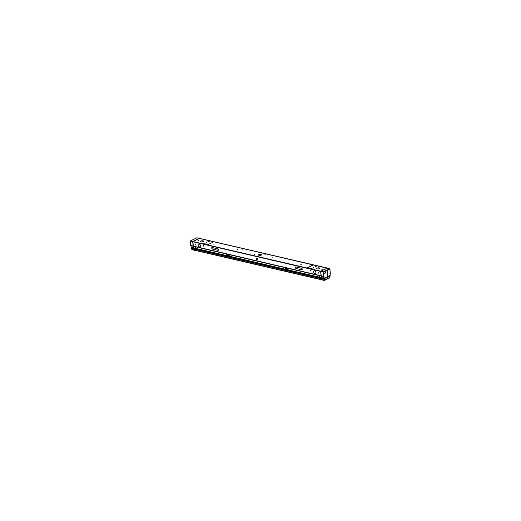 <?xml version="1.0" encoding="UTF-8"?>
<svg xmlns="http://www.w3.org/2000/svg" width="521" height="521" viewBox="0 0 521 521"><rect width="100%" height="100%" fill="white"/><g stroke="black" fill="none" stroke-linecap="round" stroke-linejoin="round"><path stroke-width="0.78" d="M192.855 241.737L193.245 246.094L321.04 275.817L193.245 246.094L192.855 241.737M320.715 271.474L321.105 275.83L320.715 271.474M195.225 244.212L195.59 244.538L195.225 244.212M318.233 272.822L318.598 273.154L318.233 272.822M203.561 245.691L203.529 246.114L203.125 245.384L203.561 245.658M203.19 245.606L203.633 245.886L203.223 245.15L203.19 245.573M310.672 270.399L310.203 270.288L310.607 271.018L310.672 270.399L310.711 270.79L310.236 270.679L310.203 270.288L310.672 270.399M198.084 245.104A1.556 1.062 64.4 0 1 198.573 243.971A1.556 1.062 64.4 0 1 200.416 245.645A1.556 1.062 64.4 0 1 199.921 246.778A1.556 1.062 64.4 0 1 198.084 245.104A1.556 1.062 64.4 0 1 199.12 243.926A1.556 1.062 64.4 0 1 200.416 245.645A1.556 1.062 64.4 0 1 199.38 246.83A1.556 1.062 64.4 0 1 198.084 245.104M313.538 271.773A1.556 1.062 -115.6 0 0 314.156 273.278A1.556 1.062 -115.6 0 0 315.381 273.636A1.556 1.062 64.4 0 1 313.544 271.962A1.556 1.062 64.4 0 1 314.039 270.829A1.556 1.062 64.4 0 1 315.876 272.503A1.556 1.062 64.4 0 1 315.387 273.636M256.312 258.65A0.892 0.606 64.4 0 1 257.648 258.957A0.892 0.606 64.4 0 1 256.312 258.65A0.892 0.606 64.4 0 1 257.648 258.957A0.892 0.606 64.4 0 1 256.312 258.65M208.335 241.555L209.071 241.36L208.335 241.555M204.186 243.541L204.786 243.248M197.967 240.552L198.475 240.428L197.967 240.552M315.413 266.459L316.149 266.264L315.413 266.446M311.109 268.335L311.845 268.152L311.284 268.432M321.815 269.364L322.323 269.233L321.815 269.364M313.473 267.39L313.87 267.293L313.473 267.39M206.394 242.486L206.798 242.382L206.394 242.486M212.627 242.343L211.852 242.304L212.627 242.343M208.478 244.336L207.703 244.297L208.478 244.336M312.372 265.541L311.597 265.502L312.372 265.541M308.217 267.534L307.442 267.494L308.217 267.534M210.556 243.34L209.774 243.3L210.556 243.34M310.295 266.537L309.52 266.498L310.295 266.537M213.636 244.056L213.206 244.036L213.636 244.056M301.236 264.434L300.812 264.407L301.236 264.434M272.939 257.849L272.516 257.83L272.939 257.849M265.352 254.769L264.922 254.749L265.352 254.769M237.693 249.65L237.27 249.631L237.693 249.65M242.591 249.852L243.014 249.872L242.591 249.852M254.007 254.385L254.43 254.404L254.007 254.385M258.924 254.587A1.556 0.547 -5.1 0 0 258.54 254.997A1.556 0.547 -5.1 0 0 259.569 255.42A1.556 0.547 -5.1 0 0 261.255 255.134A1.556 0.547 -5.1 0 0 261.64 254.723A1.556 0.547 -5.1 0 0 260.617 254.307A1.556 0.547 -5.1 0 0 258.924 254.587A1.556 0.547 -5.1 0 0 259.067 255.355A1.556 0.547 -5.1 0 0 261.255 255.134A1.556 0.547 -5.1 0 0 261.119 254.372A1.556 0.547 -5.1 0 0 258.924 254.587M200.761 241.06A1.556 0.547 -5.1 0 0 200.377 241.47A1.556 0.547 -5.1 0 0 201.399 241.887A1.556 0.547 -5.1 0 0 203.092 241.601A1.556 0.547 -5.1 0 0 203.477 241.19A1.556 0.547 -5.1 0 0 202.448 240.774A1.556 0.547 -5.1 0 0 200.761 241.06A1.556 0.547 -5.1 0 0 200.898 241.822A1.556 0.547 -5.1 0 0 203.092 241.601A1.556 0.547 -5.1 0 0 202.949 240.839A1.556 0.547 -5.1 0 0 200.761 241.06M316.709 268.53A1.556 0.547 -5.1 0 0 317.732 268.947A1.556 0.547 -5.1 0 0 319.425 268.66A1.556 0.547 -5.1 0 0 319.809 268.25A1.556 0.547 -5.1 0 0 318.78 267.833A1.556 0.547 -5.1 0 0 317.094 268.12A1.556 0.547 -5.1 0 0 316.709 268.523A1.556 0.547 174.9 0 1 317.237 268.055M327.514 269.995L327.729 272.392L327.514 269.995M327.742 272.581L327.533 271.415M327.559 273.082L327.611 275.101L327.559 273.082M324.616 273.825A1.556 0.996 -76.9 0 1 324.003 273.968A1.556 0.996 -76.9 0 1 323.482 273.512A1.556 0.996 103.1 0 0 323.997 273.968A1.556 0.996 103.1 0 0 324.479 273.903A1.556 0.996 103.1 0 0 325.332 272.639A1.556 0.996 103.1 0 0 325.071 271.161A1.556 0.996 -76.9 0 1 325.312 272.737A1.556 0.996 -76.9 0 1 324.349 273.955M323.469 271.929A1.556 0.996 103.1 0 0 323.372 272.268A1.556 0.996 103.1 0 1 323.469 271.929A1.556 0.996 -76.9 0 0 323.372 272.275M193.916 248.061L321.197 277.582L193.753 247.937L193.623 246.752M228.993 254.899L227.078 254.456L228.914 254.776M227.019 254.652L227.123 255.336L227.026 254.658L227.123 255.316L229.22 255.804L229.116 255.14M285.716 268.315L285.814 268.966L287.911 269.455L287.853 269.077L287.911 269.455L285.814 268.966L285.769 268.107L287.657 268.543L285.769 268.107L285.814 268.986M195.088 247.449L195.479 247.768L195.088 247.449M319.353 276.358L319.744 276.671L319.353 276.358M194.118 249.005L194.046 248.256L194.112 248.992L194.046 248.256L321.151 277.817L194.046 248.256L194.125 249.071L321.216 278.566L194.118 249.005M194.346 250.028L194.125 249.071L194.346 250.028L321.307 279.562L194.346 250.028M194.046 248.256L194.125 249.012M315.934 266.192L315.459 266.407M311.324 268.406L311.786 268.185M204.245 243.496L204.688 243.268M208.393 241.51L208.875 241.288M323.736 276.345L324.349 278.351M190.875 245.443L191.22 247.462M323.873 279.009L324.166 278.39M191.031 245.671L323.971 276.592M192.913 241.464L193.337 246.244M190.36 240.923L323.326 271.799L323.671 276.56M191.064 245.554L323.951 276.462M323.73 276.28L324.244 278.338M191.227 247.501L323.99 278.409L323.678 276.417L190.732 245.573M190.276 240.904L323.248 271.838L323.678 276.618L190.706 245.691L190.276 240.904L323.202 271.942L329.897 268.693M190.289 241.028L323.261 272.034M199.536 238.331L192.777 241.529L193.519 249.833L321.379 279.562M190.237 241.125L323.209 272.053L329.969 268.816M329.904 268.849L196.84 237.758L329.813 268.686L330.242 273.473M196.925 237.778L329.891 268.654L330.321 273.434M196.984 237.778L190.224 241.015M327.488 268.094L320.728 271.291L321.652 279.972L321.151 277.778M327.39 268.028L320.636 271.265L321.379 279.575M320.767 271.2L321.203 275.987M327.553 272.828L327.624 275.518M327.735 272.476L327.768 272.809L327.735 272.476M327.618 271.18L327.572 272.548M192.952 241.529L199.543 238.371M199.445 238.312L192.685 241.51L193.428 249.813M212.724 242.272L212.132 242.128M211.865 242.258L212.464 242.395M208.576 244.258L207.977 244.121M207.716 244.245L208.309 244.388M312.463 265.469L311.871 265.332M311.61 265.456L312.203 265.593M308.315 267.462L307.722 267.319M307.455 267.449L308.054 267.586M210.647 243.261L210.054 243.125M209.794 243.255L210.386 243.392M310.392 266.465L309.793 266.329M309.533 266.452L310.125 266.589M258.8 254.652A1.556 0.547 174.9 0 1 260.52 254.3A1.556 0.547 174.9 0 1 261.64 254.717A1.556 0.547 174.9 0 1 261.112 255.192M261.379 255.062A1.556 0.547 174.9 0 1 259.666 255.42A1.556 0.547 174.9 0 1 258.54 254.997A1.556 0.547 174.9 0 1 259.074 254.522M200.637 241.125A1.556 0.547 174.9 0 1 202.35 240.767A1.556 0.547 174.9 0 1 203.477 241.19A1.556 0.547 174.9 0 1 202.943 241.659M203.216 241.529A1.556 0.547 174.9 0 1 201.497 241.887A1.556 0.547 174.9 0 1 200.377 241.464A1.556 0.547 174.9 0 1 200.904 240.995M316.97 268.185A1.556 0.547 174.9 0 1 318.683 267.827A1.556 0.547 174.9 0 1 319.809 268.25A1.556 0.547 174.9 0 1 319.275 268.719M319.549 268.589A1.556 0.547 174.9 0 1 317.83 268.947A1.556 0.547 174.9 0 1 316.703 268.523M329.969 273.642L330.334 273.128M330.294 273.186L330.014 273.72M330.177 275.505L330.119 273.369M330.093 275.537L330.04 273.395M211.891 247.449L218.071 248.882L211.891 247.449M218.182 249.513L217.719 248.901M218.221 249.09L218.325 250.256L218.221 249.09M217.837 250.217L218.208 249.793M218.201 250.399L212.027 248.966L218.201 250.399M211.91 248.328L212.373 248.947M211.871 248.758L211.767 247.586L211.871 248.758M212.255 247.631L211.891 248.055M302.05 269.904L295.869 268.465L302.05 269.898M295.759 267.833L296.215 268.445M295.713 268.256L295.609 267.091L295.72 268.256M296.097 267.13L295.733 267.553M295.733 266.947L301.913 268.387L295.733 266.954M302.024 269.018L301.561 268.406M302.069 268.589L302.173 269.761L302.063 268.589M301.679 269.715L302.05 269.298M195.29 244.401L195.323 243.991L195.649 244.486M195.616 244.128L195.583 244.544L195.258 244.043M318.298 273.011L318.331 272.6L318.657 273.095M318.624 272.737L318.591 273.154L318.266 272.659M203.177 245.971L203.105 245.189M203.574 245.3L203.646 246.075M310.255 270.874L310.184 270.099M310.262 270.477L310.301 270.06L310.64 270.568M310.653 270.204L310.724 270.985M310.64 270.601L310.607 271.018L310.269 270.516M198.078 244.916A1.556 1.062 -115.6 0 0 198.696 246.42A1.556 1.062 -115.6 0 0 199.921 246.785A1.556 1.062 -115.6 0 0 200.383 245.456M200.416 245.84A1.556 1.062 -115.6 0 0 199.797 244.336A1.556 1.062 -115.6 0 0 198.573 243.971A1.556 1.062 -115.6 0 0 198.11 245.3M315.381 273.636A1.556 1.062 -115.6 0 0 315.85 272.307M315.882 272.698A1.556 1.062 -115.6 0 0 315.264 271.187A1.556 1.062 -115.6 0 0 314.039 270.829A1.556 1.062 -115.6 0 0 313.57 272.157M256.312 258.462A0.892 0.606 -115.6 0 0 257.361 259.608A0.892 0.606 -115.6 0 0 257.608 258.768M257.641 259.145A0.892 0.606 -115.6 0 0 256.592 258.006A0.892 0.606 -115.6 0 0 256.345 258.846M191.233 247.527L190.92 245.534M193.864 248.074L193.512 246.381M191.305 247.482L324.062 278.364L191.227 247.488M323.964 278.253L324.857 278.181M323.951 278.37L324.85 278.299M326.074 277.713L324.694 278.377M326.068 277.602L324.505 278.227M328.106 276.417L326.009 277.426M328.119 276.527L326.022 277.537M329.474 275.967L328.093 276.631M330.164 275.394L329.265 276.234M330.132 275.303L329.233 276.137M329.487 276.078L328.1 276.742M227.143 254.333L226.694 254.548L227.078 255.036M226.837 254.294L229.058 254.808M226.895 255.264L229.448 255.857M229.227 255.531L229.077 254.769M285.834 267.983L285.384 268.198L285.769 268.686M287.748 268.458L285.528 267.944M287.911 269.474L287.807 268.79M288.139 269.513L285.586 268.914M287.918 269.181L287.768 268.419M319.38 276.195L319.744 276.671L319.738 276.28M319.79 276.625L319.425 276.15L319.432 276.54M195.108 247.293L195.479 247.768L195.473 247.377M195.525 247.722L195.16 247.247L195.167 247.638M324.147 279.295L324.101 280.122M324.733 278.937L324.121 279.308L191.572 248.393L324.134 279.302M324.082 279.113L324.7 278.735M194.001 248.146L194.209 250.484L194.646 250.269L194.125 250.523L193.916 248.185M191.507 247.677L323.828 278.455M323.893 279.204L191.572 248.426L191.5 247.644L323.821 278.422L323.893 279.204M324.127 280.233L191.806 249.455L191.578 248.458L323.899 279.236L324.127 280.233M324.173 280.344L321.483 279.588M192.112 249.624L193.428 249.8M325.495 279.894L324.401 280.422M323.912 279.308L325.651 279.712L325.905 279.074M325.827 278.982L325.534 279.614M324.186 279.269L325.456 279.699M325.475 279.686L324.381 280.213M323.99 278.585L324.844 278.481L324.446 278.891M323.984 278.461L324.72 278.637L323.977 278.455M329.767 277.491L329.793 276.651M329.754 276.605L329.135 276.827M329.734 275.589L329.8 276.319M329.76 276.384L329.129 276.612M329.949 276.299L329.878 275.524M329.917 277.459L329.949 276.332M329.656 277.901L329.917 277.419M328.601 278.409L329.689 277.882M328.048 278.097L328.425 278.383M328.139 277.875L328.517 278.188M328.582 278.201L329.676 277.673M327.956 277.973L327.696 277.322M327.689 277.341L328.158 277.888M328.087 278.019L328.087 278.019A2.449 1.57 103.1 0 1 326.289 279.249A2.449 1.57 103.1 0 1 325.899 279.067L325.794 279.048M325.905 278.82L326.009 278.136M325.996 278.155L326.022 278.898M325.99 278.872A2.227 1.426 103.1 0 0 326.335 279.035A2.227 1.426 103.1 0 0 327.97 277.921M321.607 279.53L321.652 279.979L322.102 279.764M193.812 248.224L194.099 250.243M194.359 250.054L194.131 249.038M316.019 266.166L315.433 266.446M315.394 266.433L315.973 266.159M315.055 266.368L316.351 266.238L315.055 266.368M315.492 266.413L315.954 266.192M311.845 268.152L311.109 268.328M311.239 268.426L311.825 268.146M310.907 268.361L312.203 268.23L310.907 268.361M311.766 268.178L311.304 268.4M204.16 243.522L204.746 243.242M203.828 243.45L205.124 243.32L203.828 243.45M204.258 243.502L204.72 243.281M208.941 241.262L208.354 241.542M208.315 241.529L208.895 241.249M207.977 241.464L209.273 241.334L207.977 241.464M208.843 241.282L208.38 241.503M203.157 245.775L203.633 245.886L203.594 245.489L203.125 245.384L203.157 245.775M315.876 272.503A1.556 1.062 64.4 0 1 314.84 273.688A1.556 1.062 64.4 0 1 313.544 271.962A1.556 1.062 64.4 0 1 314.58 270.783A1.556 1.062 64.4 0 1 315.876 272.503M192.848 241.692L320.649 271.421L192.848 241.692M199.406 238.436L327.142 268.146L199.406 238.436L193.03 241.49L199.406 238.436M319.425 268.66A1.556 0.547 -5.1 0 0 319.282 267.898A1.556 0.547 -5.1 0 0 317.094 268.12A1.556 0.547 -5.1 0 0 317.23 268.882A1.556 0.547 -5.1 0 0 319.425 268.66M323.482 273.518A1.556 0.996 103.1 0 0 324.479 273.903A1.556 0.996 103.1 0 0 325.332 272.639A1.556 0.996 103.1 0 0 325.071 271.161M217.915 248.849L212.047 247.488L211.786 247.781L212.177 248.999L218.052 250.36L217.915 248.849L218.052 250.36L212.177 248.999L211.786 247.781L212.047 247.488L217.915 248.849M296.026 268.497L301.893 269.865L302.154 269.565L301.757 268.354L295.889 266.986L296.026 268.497L295.889 266.986L301.757 268.354L302.154 269.565L301.893 269.865L296.026 268.497M329.858 268.764L196.847 237.843M193.714 246.361L193.753 247.937M227.123 255.316L229.22 255.804M191.2 247.345L323.958 278.221M321.223 278.631L194.125 249.071L321.223 278.631M323.899 279.256L191.578 248.478M191.8 249.435L324.121 280.213M327.579 272.529L327.475 271.389M194.515 250.243L321.75 279.836M191.969 249.65L193.981 250.119M194.235 250.178L321.633 279.81M321.887 279.868L324.29 280.428"/></g></svg>
